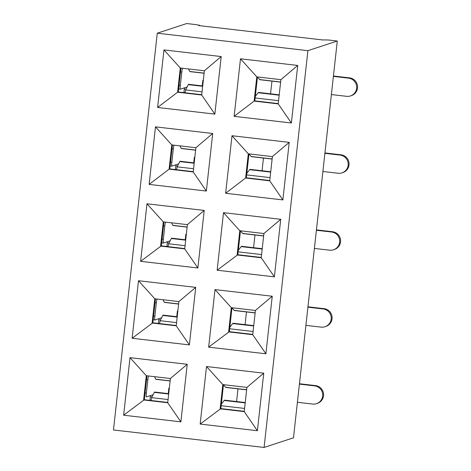 <?xml version="1.0" encoding="UTF-8"?>
<svg xmlns="http://www.w3.org/2000/svg" width="471" height="471" viewBox="0 0 471 471"><rect width="100%" height="100%" fill="white"/><g stroke="black" fill="none" stroke-linecap="round" stroke-linejoin="round"><path stroke-width="0.71" d="M236.583 401.551L237.985 388.858M182.524 68.248A3.968 0.436 96.6 0 0 181.806 72.069L180.334 85.398A3.968 0.436 96.6 0 0 180.328 89.19A3.968 0.436 96.6 0 0 180.352 89.184L187.111 86.964M202.236 85.893L202.848 80.347L203.337 80.188M184.014 92.652A7.63 7.571 71.8 0 1 184.037 91.197L184.291 88.931A4.575 0.5 96.6 0 0 184.391 87.859M204.114 73.129L189.748 71.462A12.205 1.195 96.6 0 0 189.901 71.61L204.102 73.252M189.748 71.462L188.518 68.943M202.701 85.946L188.624 84.309A12.205 1.195 96.6 0 0 188.294 84.639L185.621 89.908L202.053 91.816M184.985 92.763L185.621 89.908M258.762 92.51L258.155 92.74L279.173 95.183M255.135 97.974L278.567 100.694M255.311 96.384L258.155 92.74M333.386 76.39L348.617 78.157A9.155 9.084 71.8 0 1 350.465 95.937A9.155 9.084 71.8 0 1 346.609 96.325L331.384 94.559M333.433 76.002L349.494 77.868A9.155 9.084 71.8 0 1 351.342 95.654L350.465 95.937M257.454 76.979L259.609 79.57L260.198 79.517M270.554 93.817L271.955 81.13M245.073 324.619L246.474 311.926M253.569 247.681L254.97 234.994M262.059 170.749L263.46 158.062M193.24 171.638L169.801 168.918L172.445 144.997M278.249 103.585L254.817 100.865L257.454 76.944M201.729 94.706L178.297 91.986L180.941 68.065M269.753 180.517L246.321 177.797L248.965 153.876M272.397 156.596L289.229 142.372L282.877 199.922L225.638 193.281L245.621 178.026L269.724 180.823L272.397 156.596L248.294 153.799L245.621 178.026L246.321 177.797M195.877 147.717L212.709 133.493L206.357 191.043L149.124 184.402L169.107 169.148L193.204 171.944L195.877 147.717L171.78 144.921L169.107 169.148L169.801 168.918M280.893 79.664L297.725 65.44L291.372 122.99L234.134 116.349L254.116 101.094L278.214 103.891L280.893 79.664L256.789 76.867L254.116 101.094L254.817 100.865M204.373 70.785L221.205 56.561L214.853 114.112L157.614 107.47L177.596 92.216L201.7 95.012L204.373 70.785L180.275 67.989L177.596 92.216L178.297 91.986M177.526 166.063L175.795 165.863L175.542 168.135A7.63 7.571 71.8 0 0 175.524 169.584M175.795 165.863A4.575 0.5 96.6 0 0 175.901 164.791M282.877 199.922L269.724 180.823M248.294 153.799L231.991 135.73L289.229 142.372M225.638 193.281L231.991 135.73M206.357 191.043L193.204 171.944M171.78 144.921L155.477 126.852L212.709 133.493M149.124 184.402L155.477 126.852M291.372 122.99L278.214 103.891M256.789 76.867L240.487 58.798L297.725 65.44M234.134 116.349L240.487 58.798M214.853 114.112L201.7 95.012M180.275 67.989L163.967 49.92L221.205 56.561M157.614 107.47L163.967 49.92M197.867 267.975L184.709 248.876L187.387 224.649L204.22 210.431L197.867 267.975L140.629 261.334L146.981 203.79L204.22 210.431M187.387 224.649L163.284 221.853L146.981 203.79M274.381 276.854L261.228 257.755L263.901 233.528L280.734 219.309L274.381 276.854L217.143 270.213L223.501 212.668L280.734 219.309M263.901 233.528L239.804 230.731L223.501 212.668M264.09 447.45L293.486 437.806L337.295 41.03L328.258 39.976L322.335 39.911L198.827 25.581L199.698 25.293L195.706 24.598L186.669 23.55L157.273 33.194L113.47 429.97L264.09 447.45L307.899 50.668L157.273 33.194M337.295 41.03L307.899 50.668M261.264 257.449L237.826 254.734L240.469 230.808M239.804 230.731L237.125 254.964L261.228 257.755M237.826 254.734L217.143 270.213M184.744 248.57L161.312 245.856L163.949 221.929M169.03 242.995L167.299 242.795L167.052 245.067A7.63 7.571 71.8 0 0 167.028 246.516M167.299 242.795A4.575 0.5 96.6 0 0 167.405 241.723M163.284 221.853L160.611 246.086L184.709 248.876M161.312 245.856L140.629 261.334M199.657 25.681L199.698 25.293M180.876 421.845L123.643 415.204L129.996 357.654L187.234 364.295L180.876 421.845L167.723 402.746L170.396 378.513L146.298 375.717L143.626 399.95L167.723 402.746M257.396 430.724L200.157 424.083L206.51 366.532L263.748 373.173L257.396 430.724L244.243 411.625L246.916 387.392L222.818 384.595L220.14 408.828L244.243 411.625M189.371 344.907L132.133 338.266L138.486 280.722L195.724 287.363L189.371 344.907L176.219 325.814L178.892 301.581L154.794 298.785L152.115 323.018L176.219 325.814M265.891 353.786L208.653 347.145L215.006 289.6L272.244 296.241L265.891 353.786L252.733 334.693L255.412 310.46L231.308 307.663L228.635 331.896L252.733 334.693M176.248 325.508L152.816 322.788L155.459 298.861M244.272 411.318L220.84 408.598L223.484 384.672M167.758 402.44L144.326 399.72L146.964 375.793M252.768 334.386L229.336 331.666L231.973 307.74M229.336 331.666L208.653 347.145M152.816 322.788L132.133 338.266M220.84 408.598L200.157 424.083M144.326 399.72L123.643 415.204M160.534 319.927L158.809 319.727L158.556 321.999A7.63 7.571 71.8 0 0 158.533 323.447M158.809 319.727A4.575 0.5 96.6 0 0 158.91 318.661M152.045 396.859L150.314 396.659L150.066 398.931A7.63 7.571 71.8 0 0 150.043 400.385M150.314 396.659A4.575 0.5 96.6 0 0 150.42 395.593M255.412 310.46L272.244 296.241M231.308 307.663L215.006 289.6M178.892 301.581L195.724 287.363M154.794 298.785L138.486 280.722M246.916 387.392L263.748 373.173M222.818 384.595L206.51 366.532M170.396 378.513L187.234 364.295M146.298 375.717L129.996 357.654M174.029 145.18A3.968 0.436 96.6 0 0 173.31 149.001L171.838 162.33A3.968 0.436 96.6 0 0 171.838 166.122A3.968 0.436 96.6 0 0 171.862 166.116L178.621 163.902M193.74 162.825L194.352 157.279L194.841 157.12M195.618 150.066L181.258 148.394A12.205 1.195 96.6 0 0 181.412 148.542L195.606 150.184M181.258 148.394L180.022 145.875M194.205 162.878L180.128 161.241A12.205 1.195 96.6 0 0 179.804 161.571L177.131 166.84L193.557 168.748M176.49 169.695L177.131 166.84M250.266 169.442L249.659 169.678L270.684 172.115M246.639 174.906L270.071 177.626M246.816 173.316L249.659 169.678M324.896 153.322L340.121 155.089A9.155 9.084 71.8 0 1 341.975 172.875A9.155 9.084 71.8 0 1 338.119 173.263L322.888 171.491M324.937 152.94L340.998 154.8A9.155 9.084 71.8 0 1 342.847 172.586L341.975 172.875M248.959 153.911L251.114 156.502L251.702 156.449M157.043 299.044A3.968 0.436 96.6 0 0 156.325 302.871L154.853 316.194A3.968 0.436 96.6 0 0 154.853 319.986A3.968 0.436 96.6 0 0 154.871 319.986L161.635 317.766M176.755 316.689L177.367 311.143L177.855 310.984M178.633 303.93L164.267 302.264A12.205 1.195 96.6 0 0 164.42 302.406L178.621 304.054M164.267 302.264L163.037 299.739M177.22 316.742L163.143 315.111A12.205 1.195 96.6 0 0 162.813 315.435L160.14 320.71L176.572 322.617M159.504 323.559L160.14 320.71M165.533 222.112A3.968 0.436 96.6 0 0 164.815 225.933L163.349 239.262A3.968 0.436 96.6 0 0 163.343 243.054A3.968 0.436 96.6 0 0 163.366 243.048L170.125 240.834M185.25 239.757L185.862 234.211L186.345 234.052M187.128 226.998L172.763 225.332A12.205 1.195 96.6 0 0 172.916 225.474L187.111 227.122M172.763 225.332L171.526 222.807M185.709 239.81L171.638 238.179A12.205 1.195 96.6 0 0 171.309 238.503L168.636 243.778L185.062 245.679M168 246.627L168.636 243.778M148.548 375.982A3.968 0.436 96.6 0 0 147.829 379.803L146.357 393.126A3.968 0.436 96.6 0 0 146.357 396.918A3.968 0.436 96.6 0 0 146.381 396.918L153.14 394.698M168.259 393.621L168.871 388.08L169.36 387.916M170.137 380.862L155.777 379.196A12.205 1.195 96.6 0 0 155.93 379.338L170.125 380.986M155.777 379.196L154.541 376.676M168.724 393.674L154.647 392.043A12.205 1.195 96.6 0 0 154.323 392.367L151.65 397.642L168.076 399.549M151.008 400.497L151.65 397.642M241.776 246.374L241.17 246.61L262.188 249.047M238.149 251.844L261.582 254.558M238.32 250.248L241.17 246.61M316.4 230.254L331.631 232.02A9.155 9.084 71.8 0 1 333.48 249.807A9.155 9.084 71.8 0 1 329.623 250.195L314.392 248.429M316.441 229.872L332.502 231.732A9.155 9.084 71.8 0 1 334.357 249.518L333.48 249.807M240.463 230.849L242.624 233.433L243.207 233.38M233.28 323.312L232.674 323.542L253.698 325.979M229.654 328.776L253.086 331.496M229.83 327.186L232.674 323.542M307.91 307.186L323.135 308.952A9.155 9.084 71.8 0 1 324.984 326.739A9.155 9.084 71.8 0 1 321.128 327.127L305.903 325.361M307.952 306.804L324.013 308.664A9.155 9.084 71.8 0 1 325.861 326.45L324.984 326.739M231.973 307.781L234.128 310.371L234.717 310.312M224.785 400.244L224.178 400.474L245.203 402.911M221.158 405.708L244.596 408.428M221.335 404.118L224.178 400.474M299.415 384.118L314.646 385.884A9.155 9.084 71.8 0 1 316.494 403.671A9.155 9.084 71.8 0 1 312.638 404.059L297.407 402.293M299.456 383.735L315.517 385.602A9.155 9.084 71.8 0 1 317.366 403.382L316.494 403.671M223.478 384.713L225.633 387.303L226.221 387.244M186.016 89.131L184.291 88.931M179.045 85.245L180.334 85.398M181.806 72.069L180.511 71.922M180.311 89.178L178.627 88.984L180.328 89.19M202.66 86.305L188.294 84.639M349.494 77.868L348.617 78.157M259.609 79.57L280.628 82.007M170.549 162.177L171.838 162.33M173.31 149.001L172.021 148.854M171.815 166.11L170.137 165.916L171.838 166.122M194.164 163.237L179.804 161.571M340.998 154.8L340.121 155.089M251.114 156.502L272.138 158.945M153.564 316.047L154.853 316.194M156.325 302.871L155.036 302.718M153.146 319.791L154.853 319.986L153.152 319.785M177.178 317.101L162.813 315.435M162.053 239.115L163.349 239.262M164.815 225.933L163.525 225.786M163.325 243.048L161.641 242.853L163.343 243.054M185.674 240.169L171.309 238.503M145.068 392.979L146.357 393.126M147.829 379.803L146.54 379.65M168.683 394.033L154.323 392.367M332.502 231.732L331.631 232.02M242.624 233.433L263.642 235.877M324.013 308.664L323.135 308.952M234.128 310.371L255.152 312.809M315.517 385.602L314.646 385.884M225.633 387.303L246.657 389.741M258.603 92.428L279.215 94.824M280.616 82.131L259.833 79.723M250.107 169.366L270.725 171.756M272.126 159.063L251.337 156.655M241.611 246.298L262.229 248.688M263.63 236L242.848 233.587M233.121 323.23L253.734 325.62M255.135 312.932L234.352 310.519M224.626 400.162L245.244 402.552M246.645 389.864L225.856 387.45"/></g></svg>
